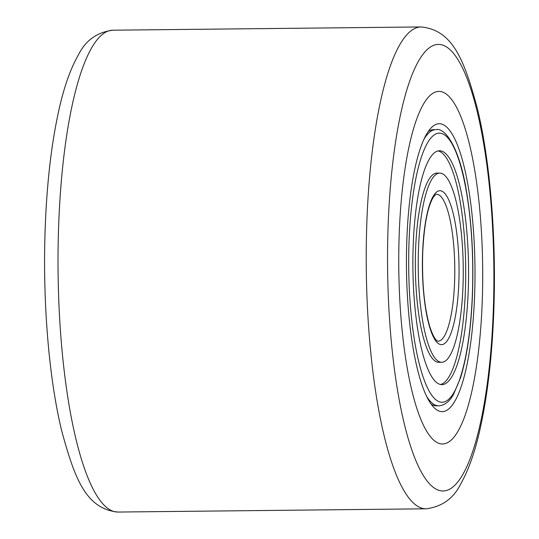 <?xml version="1.0" encoding="UTF-8"?>
<svg xmlns="http://www.w3.org/2000/svg" width="539" height="539" viewBox="0 0 539 539"><rect width="100%" height="100%" fill="white"/><g stroke="black" fill="none" stroke-linecap="round" stroke-linejoin="round"><path stroke-width="0.81" d="M399.022 239.983A176.293 41.948 89.4 0 0 442.586 443.981A176.293 41.948 89.4 0 0 482.425 295.406A176.293 41.948 89.4 0 0 438.867 91.408A176.293 41.948 89.4 0 0 399.022 239.983A176.293 41.948 89.4 0 0 442.586 443.981A176.293 41.948 89.4 0 0 482.425 295.406A176.293 41.948 89.4 0 0 438.867 91.408A176.293 41.948 89.4 0 0 399.022 239.983M474.778 290.326A143.974 34.253 -90.6 0 1 433.807 407.363A143.974 34.253 -90.6 0 1 406.669 245.063A143.974 34.253 -90.6 0 1 430.863 128.201A143.974 34.253 -90.6 0 1 474.778 290.326M431.085 404.048A138.099 32.859 89.4 0 0 436.475 405.847L438.753 405.82C444.715 405.348 449.661 401.494 453.582 394.272L460.582 377.617C466.969 356.926 470.904 329.922 472.393 296.612C473.815 259.448 471.928 224.864 466.734 192.854C459.935 148.366 445.248 127.11 435.842 129.636A138.099 32.859 89.4 0 0 423.957 139.284M435.842 129.636L433.558 129.663A138.099 32.859 89.4 0 0 428.215 131.577M413.292 242.725A116.943 27.826 89.4 0 0 441.96 384.63A116.943 27.826 89.4 0 0 468.155 292.664A116.943 27.826 89.4 0 0 439.494 150.758A116.943 27.826 89.4 0 0 413.292 242.725M462.92 287.893A94.615 22.51 89.4 0 0 439.73 173.086A94.615 22.51 89.4 0 0 418.534 247.495A94.615 22.51 89.4 0 0 441.724 362.302A94.615 22.51 89.4 0 0 462.92 287.893M439.73 173.086L436.873 173.12A94.615 22.51 89.4 0 0 415.677 247.522A94.615 22.51 89.4 0 0 438.867 362.329L441.724 362.302M440.531 384.496A116.943 27.826 89.4 0 0 465.305 292.69A116.943 27.826 89.4 0 0 438.066 150.927M493.549 302.797A223.308 53.132 89.4 0 0 446.885 47.176A223.308 53.132 89.4 0 0 387.905 232.592A223.308 53.132 89.4 0 0 434.562 488.213A223.308 53.132 89.4 0 0 493.549 302.797M366.608 229.998A240.94 57.323 -90.6 0 1 421.06 26.95C453.339 30.09 464.49 61.109 477.379 108.46C489.843 159.8 496.082 233.744 494.047 303.47C492.666 350.7 488.152 391.927 480.505 427.144C475.331 450.975 468.694 469.981 460.582 484.157C453.454 498.541 441.973 506.754 426.14 508.803A240.94 57.323 -90.6 0 1 366.608 229.998M117.94 512.05C85.661 508.91 74.51 477.891 61.621 430.54C49.157 379.2 42.918 305.256 44.953 235.53C46.334 188.3 50.848 147.073 58.495 111.856C63.669 88.025 70.306 69.019 78.418 54.843C85.546 40.459 97.027 32.246 112.86 30.197A240.94 57.323 89.4 0 0 58.407 233.246A240.94 57.323 89.4 0 0 117.94 512.05L426.14 508.803M472.292 296.423A134.575 32.017 89.4 0 0 446.252 136.232A134.575 32.017 89.4 0 0 409.155 238.966A134.575 32.017 89.4 0 0 435.195 399.156A134.575 32.017 89.4 0 0 472.292 296.423M426.666 396.428A138.099 32.859 89.4 0 0 438.753 405.82M438.072 341.18A73.459 17.477 89.4 0 0 454.532 283.413A73.459 17.477 89.4 0 0 436.523 194.276C436.071 193.878 434.832 195.145 432.804 198.082C427.454 207.872 424.112 225.659 422.765 251.443C421.801 281.83 424.159 306.961 429.839 326.843C435.532 343.882 438.941 340.911 438.072 341.18M458.783 284.134A76.983 18.319 89.4 0 0 443.887 192.49A76.983 18.319 89.4 0 0 422.664 251.262A76.983 18.319 89.4 0 0 437.56 342.898A76.983 18.319 89.4 0 0 458.783 284.134M112.86 30.197L421.06 26.95"/></g></svg>
